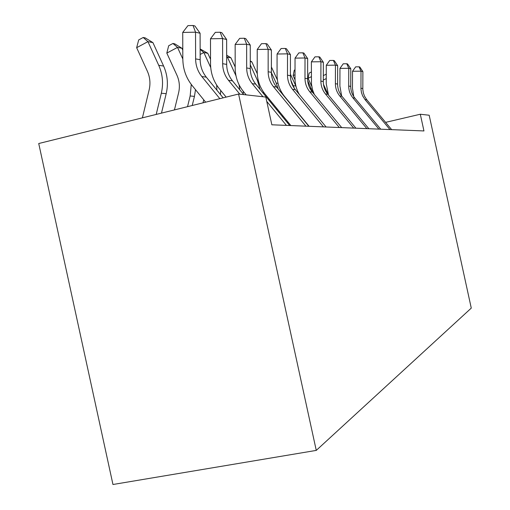 <?xml version="1.0" encoding="UTF-8"?>
<svg xmlns="http://www.w3.org/2000/svg" width="510" height="510" viewBox="0 0 510 510"><rect width="100%" height="100%" fill="white"/><g stroke="black" fill="none" stroke-linecap="round" stroke-linejoin="round"><path stroke-width="0.76" d="M420.304 114.24L423.95 130.942L271.856 124.797L265.812 97.059L238.578 94.031L38.728 143.52L112.959 484.5L316.264 450.4L471.272 308.11L429.178 115.228L420.304 114.24L385.598 122.362M238.578 94.031L316.264 450.4M288.309 122.457L287.143 122.4M219.842 98.672L201.807 76.525C197.772 71.445 195.706 65.567 195.61 58.892L195.534 32.181L182.727 32.442L182.822 59.084C182.969 69.067 186.061 77.858 192.085 85.47L205.657 102.185M223.163 97.85L206.308 77.157C202.311 72.127 200.264 66.306 200.169 59.702L200.092 33.258L195.534 32.181L193.048 25.5L194.89 25.959L200.092 33.258M182.727 32.442L187.941 25.615L193.048 25.5M142.405 117.848L149.143 89.875C150.609 83.461 150.029 77.271 147.403 71.311L136.655 47.698L138.707 39.907L143.202 37.485L145.216 37.887L152.917 42.611L163.608 66.045C167.529 74.919 168.389 84.137 166.19 93.687L161.472 113.124M152.917 42.611L147.932 41.635L158.725 65.305C162.677 74.269 163.551 83.576 161.332 93.222L156.2 114.431M143.202 37.485L147.932 41.635L136.655 47.698M239.84 94.171L228.493 80.287C224.674 75.499 222.73 69.966 222.647 63.686L222.596 38.562L210.483 38.792L210.541 63.858C210.668 73.249 213.582 81.53 219.281 88.695L226.14 97.11M243.723 94.605L232.477 80.848C228.697 76.105 226.765 70.622 226.682 64.407L226.644 39.512L222.596 38.562L220.173 32.251L221.805 32.653L226.644 39.512M210.483 38.792L215.335 32.347L220.173 32.251M262.95 96.741L252.201 83.621C248.587 79.101 246.744 73.88 246.668 67.951L246.649 44.23L235.148 44.434L235.18 68.098C235.295 76.965 238.049 84.787 243.448 91.558L246.164 94.873M289.699 125.524L255.752 84.124C252.169 79.643 250.346 74.466 250.27 68.589L250.257 45.078L246.649 44.23L244.284 38.25L245.737 38.613L250.257 45.078M235.148 44.434L239.694 38.339L244.284 38.25M286.429 125.39L266.749 101.375M174.439 109.918L178.608 92.814C180.005 86.776 179.463 80.95 176.983 75.333L166.821 53.091L168.689 45.741L172.947 43.465L174.739 43.828L181.942 48.265L182.79 50.12M181.942 48.265L177.518 47.398L182.822 59.001M191.269 84.424L190.153 95.969L187.533 106.673M195.508 89.683L194.457 96.384L192.219 105.513M172.947 43.465L177.518 47.398L166.821 53.091M200.137 48.934L207.787 53.295L210.528 59.275M207.787 53.295L203.841 52.53L210.713 67.53M216.667 85.068L216.89 90.149M220.728 90.474L220.435 94.497M202.999 102.841L203.739 99.826M200.143 49.393L203.841 52.53L200.156 54.468M305.93 126.174L273.405 86.611C269.969 82.327 268.222 77.38 268.158 71.763L268.158 49.298L257.219 49.476L257.225 71.897C257.327 80.299 259.941 87.707 265.072 94.12L290.866 125.568M308.862 126.295L276.599 87.063C273.188 82.811 271.454 77.903 271.39 72.337L271.397 50.056L268.158 49.298L265.857 43.618L267.163 43.943L271.397 50.056M257.219 49.476L261.49 43.694L265.857 43.618M226.669 55.15L230.953 57.809L235.18 67.001M230.953 57.809L227.403 57.12L235.964 75.741M239.094 84.813L239.738 89.728M243.238 91.296L243.213 93.98M226.669 56.508L227.403 57.12L226.669 57.502M323.461 126.882L292.485 89.301C289.215 85.227 287.551 80.529 287.493 75.193L287.512 53.856L277.077 54.022L277.064 75.314C277.153 83.289 279.646 90.334 284.535 96.428L309.105 126.301M326.107 126.99L295.366 89.703C292.122 85.667 290.47 81.001 290.413 75.709L290.432 54.544L287.512 53.856L285.269 48.45L286.448 48.743L290.432 54.544M277.077 54.022L281.106 48.52L285.269 48.45M250.263 60.9L251.832 61.876L257.269 73.682M251.832 61.876L250.27 61.57M250.27 64.821L257.365 80.229L260.074 89.39M263.434 91.953L263.53 93.604M339.309 127.525L309.748 91.73C306.625 87.854 305.037 83.372 304.986 78.298L305.018 57.981L295.041 58.127L295.016 78.4C295.048 84.227 296.501 89.613 299.383 94.573M341.713 127.621L312.362 92.1C309.258 88.249 307.683 83.806 307.632 78.763L307.67 58.605L305.018 57.981L302.838 52.823L303.903 53.085L307.67 58.605M295.041 58.127L298.854 52.881L302.838 52.823M268.929 100.189L269.095 99.029M271.39 66.963L277.376 79.93M271.397 72.707L276.178 83.073L278.243 89.059M281.603 92.214L281.737 93.311M277.013 108.681L276.751 109.727M279.231 111.384L278.964 112.43M353.71 128.106L325.431 93.942C322.447 90.238 320.93 85.96 320.886 81.115L320.93 61.729L311.374 61.863L311.476 84.175L312.598 89.964L314.37 94.528M355.897 128.195L327.815 94.273C324.844 90.602 323.34 86.356 323.295 81.543L323.346 62.296L320.93 61.729L318.807 56.795L319.776 57.037L323.346 62.296M311.374 61.863L314.989 56.852L318.807 56.795M277.07 73.293L277.07 71.629M290.413 74.218L295.978 86.247M290.942 80.586L294.417 88.459M297.789 91.481L298.127 93.049M282.61 116.879L282.878 115.827M366.856 128.635L339.756 95.957C336.887 92.418 335.44 88.326 335.395 83.691L335.452 65.153L326.292 65.274L326.241 83.78L328.497 95.102M368.851 128.718L341.936 96.262C339.086 92.75 337.645 88.689 337.607 84.086L337.665 65.675L335.452 65.153L333.387 60.422L334.279 60.645L337.665 65.675M326.292 65.274L329.728 60.473L333.387 60.422M295.048 79.847L293.123 75.678L294.283 70.189L295.029 69.806M307.715 80.644L312.898 92.75M295.022 74.702L293.123 75.678M378.892 129.126L352.875 97.805C350.128 94.414 348.732 90.493 348.7 86.05L348.764 68.289L339.96 68.397L339.902 86.133L341.63 95.893M380.728 129.196L354.877 98.086C352.149 94.713 350.765 90.825 350.727 86.413L350.791 68.767L348.764 68.289L346.749 63.75L347.571 63.954L350.791 68.767M339.96 68.397L343.236 63.795L346.749 63.75M311.757 86.311L308.065 78.349L309.156 73.083L311.355 71.961M324.564 88.644L325.762 91.258M311.349 76.678L308.065 78.349M389.965 129.572L364.95 99.507L362.623 95.855L361.456 92.571L360.952 89.103L361.003 71.17L352.531 71.272L352.467 88.294L353.749 96.568M391.661 129.642L366.798 99.769L364.484 96.135L363.324 92.871L362.82 89.428L362.878 71.61L361.003 71.17L359.046 66.81L359.799 66.995L362.878 71.61M352.531 71.272L355.661 66.855L359.046 66.81M328.402 94.987L323.493 84.399M323.315 75.518L326.266 74.301M326.253 78.565L323.302 80.064M326.266 74.536L325.865 74.218M201.807 76.525L206.308 77.157M195.61 58.892L200.169 59.702M163.608 66.045L158.725 65.305M166.19 93.687L161.332 93.222M228.493 80.287L232.477 80.848M222.647 63.686L226.682 64.407M252.201 83.621L255.752 84.124M246.668 67.951L250.27 68.589M194.457 96.384L190.153 95.969M273.405 86.611L276.599 87.063M268.158 71.763L271.39 72.337M292.485 89.301L295.366 89.703M287.493 75.193L290.413 75.709M258.238 80.363L257.365 80.229M309.748 91.73L312.362 92.1M304.986 78.298L307.632 78.763M278.026 83.353L276.178 83.073M325.431 93.942L327.815 94.273M320.886 81.115L323.295 81.543M295.889 86.056L293.288 85.661M339.756 95.957L341.936 96.262M335.395 83.691L337.607 84.086M311.298 88.383L309.812 88.16M352.875 97.805L354.877 98.086M348.7 86.05L350.727 86.413M364.95 99.507L366.798 99.769M360.933 88.224L362.808 88.555"/></g></svg>
